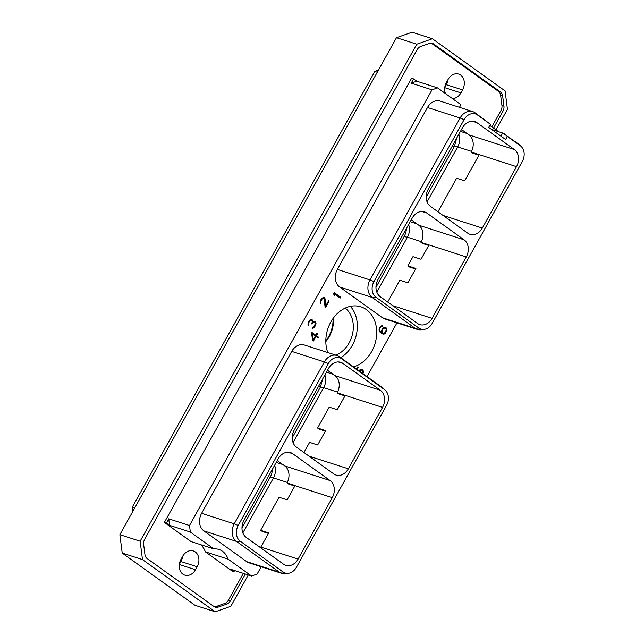 <?xml version="1.0" encoding="UTF-8"?>
<svg xmlns="http://www.w3.org/2000/svg" width="644" height="644" viewBox="0 0 644 644"><rect width="100%" height="100%" fill="white"/><g stroke="black" fill="none" stroke-linecap="round" stroke-linejoin="round"><path stroke-width="0.97" d="M377.271 72.209L374.824 71.42L132.326 507.102L134.773 507.891M179.338 564.345L180.908 561.536A11.149 8.766 107.9 0 0 182.558 556.505M444.754 87.495L446.316 84.686A11.149 8.766 107.9 0 0 447.974 79.655M248.286 574.955L230.826 606.318L215.201 611.8L194.923 605.263L122.207 553.051L119.865 534.673L396.487 37.682L412.112 32.2L432.39 38.737L505.105 90.949L507.448 109.327L496.009 129.879M119.865 534.673L140.142 541.21L416.765 44.211L396.487 37.682M215.201 611.8L142.485 559.588L122.207 553.051M142.485 559.588L140.142 541.21M416.765 44.211L432.39 38.737M245.356 574.013L230.383 600.908A6.698 5.265 -72.1 0 1 226.833 604.08L218.115 607.139A6.698 5.265 -72.1 0 1 215.257 607.212A6.698 5.265 -72.1 0 1 214.09 606.624L147.082 558.509A6.698 5.265 -72.1 0 1 144.948 554.605L143.636 544.341A6.698 5.265 -72.1 0 1 144.634 539.342L417.207 49.62A6.698 5.265 -72.1 0 1 420.757 46.449L429.484 43.389A6.698 5.265 -72.1 0 1 432.341 43.317A6.698 5.265 -72.1 0 1 433.501 43.913L500.517 92.028A6.698 5.265 -72.1 0 1 502.65 95.932L500.63 95.28A6.698 5.265 107.9 0 0 498.496 91.376L431.488 43.261A6.698 5.265 107.9 0 0 431.287 43.124M493.546 128.108L502.956 111.195A6.698 5.265 -72.1 0 0 503.954 106.188L502.65 95.932M491.847 126.884L500.943 110.543A6.698 5.265 107.9 0 0 501.942 105.544L500.63 95.28M214.291 606.761A6.698 5.265 107.9 0 0 216.094 606.495L224.82 603.436A6.698 5.265 107.9 0 0 228.37 600.264L243.335 573.361M180.996 559.314A11.149 8.766 107.9 0 0 184.828 575.14A11.149 8.766 107.9 0 0 195.502 569.731L197.153 566.768A11.149 8.766 107.9 0 0 193.321 550.95A11.149 8.766 107.9 0 0 182.646 556.352L180.996 559.314M452.482 98.621A11.149 8.766 107.9 0 0 460.919 92.881L462.561 89.919A11.149 8.766 107.9 0 0 458.729 74.092A11.149 8.766 107.9 0 0 448.055 79.502L446.413 82.464A11.149 8.766 107.9 0 0 445.463 93.581M213.84 548.913L191.051 541.572L164.365 522.413L411.572 78.27L413.593 78.922L411.234 83.148L432.011 89.838L189.513 525.528L190.342 532.041L213.84 548.913A20.415 16.052 107.9 0 1 218.944 549.477A20.415 16.052 107.9 0 1 228.089 559.145L251.587 576.018L230.818 569.328L234.005 571.614L231.985 570.962L205.299 551.803A20.415 16.052 107.9 0 0 200.63 544.663M234.005 571.614L234.601 570.544M396.962 322.845L367.04 376.603M261.206 566.752L257.125 574.078L251.587 576.018M205.299 551.803L228.089 559.145M459.478 107.331L460.943 104.698L437.55 87.898L432.011 89.838M424.122 329.39L421.007 329.76A13.194 10.376 -72.1 0 1 417.401 329.43L384.774 318.917A13.194 10.376 -72.1 0 1 382.48 317.758L339.605 286.974A13.194 10.376 -72.1 0 1 337.367 269.417L427.495 107.492A13.194 10.376 -72.1 0 1 440.126 101.092L472.752 111.605A13.194 10.376 -72.1 0 1 475.047 112.772L477.446 114.962A11.801 9.274 107.9 0 0 464.099 119.647L373.971 281.565A11.801 9.274 107.9 0 0 375.975 297.27L418.841 328.054A11.801 9.274 107.9 0 0 424.122 329.39A11.801 9.274 107.9 0 0 432.188 323.368L522.316 161.451A11.801 9.274 107.9 0 0 521.052 146.349A11.801 9.274 107.9 0 0 520.312 145.745L507.327 136.423L505.612 139.515L488.707 127.375L490.422 124.292L477.446 114.962M489.794 125.419L498.52 131.682M291.732 351.399L324.367 361.912A13.194 10.376 -72.1 0 1 336.989 355.512L304.362 344.999A13.194 10.376 -72.1 0 0 291.732 351.399L201.612 513.324A13.194 10.376 -72.1 0 0 203.85 530.881L246.716 561.665L279.343 572.178L283.086 571.952A11.801 9.274 107.9 0 0 288.367 573.297A11.801 9.274 107.9 0 0 296.433 567.275L386.553 405.358A11.801 9.274 107.9 0 0 385.297 390.256A11.801 9.274 107.9 0 0 384.557 389.652L341.682 358.869A11.801 9.274 107.9 0 0 328.343 363.554L238.216 525.472A11.801 9.274 107.9 0 0 240.22 541.177L283.086 571.952M288.367 573.297L285.252 573.667A13.194 10.376 -72.1 0 1 281.645 573.337L249.019 562.824A13.194 10.376 -72.1 0 1 246.716 561.665M327.788 352.55A31.451 24.73 -72.1 0 1 333.214 318.289A31.451 24.73 -72.1 0 1 360.906 306.826A31.451 24.73 -72.1 0 1 366.38 309.595A31.451 24.73 -72.1 0 1 375.742 340.893A31.451 24.73 -72.1 0 1 353.459 366.855M340.652 297.222L334.18 292.569L333.673 293.471L334.027 295.169L334.832 295.749L334.453 293.922L340.193 298.043L340.652 297.222L334.051 292.795M325.075 306.987L325.631 307.381L329.181 301.006L328.682 300.643L325.671 306.061L325.083 298.792L323.554 297.206L321.227 299.001L320.269 301.078L320.293 303.05L320.632 303.477L321.002 302.809L320.825 301.36L322.33 298.655L324.013 298.446L325.075 306.987M316.011 322.95L315.504 321.863L314.328 321.259L312.799 322.185L312.573 320.261L311.873 319.513L309.667 320.124L308.065 322.998L308.428 325.397L309.015 322.201L310.77 320.189L311.817 320.366L312.203 321.195L311.946 324.093L313.733 322.048L315.399 322.974L314.393 326.323L312.107 328.279L313.04 328.295L314.803 326.83L315.987 323.666L316.011 322.95L315.27 322.708M311.463 333.383L312.807 340.459L313.515 340.966L315.987 336.522L317.983 337.955L318.442 337.134L316.446 335.701L317.476 333.85L316.84 333.391L315.81 335.242L311.962 332.481L311.463 333.383M384.565 327.168L382.343 328.786L381.425 332.457L379.823 330.766L379.614 329.229L380.435 327.369L382.512 325.792L380.443 326.444L379.066 328.931L379.719 331.869L382.649 333.978L385.265 333.383L386.754 330.718L386.11 327.788L384.565 327.168M359.457 371.161L360.672 370.115L361.92 370.179L362.822 371.66L362.516 373.351M363.007 373.705L363.425 371.604L362.701 369.841L360.455 369.471L358.966 370.807M357.034 369.415L358.273 367.185L357.782 366.83L356.534 369.06M189.513 525.528L168.736 518.831L166.385 523.065L164.365 522.413M166.385 523.065L169.573 525.351L190.342 532.041M168.736 518.831L169.573 525.351M437.55 87.898L416.773 81.208L413.593 78.922M416.773 81.208L411.234 83.148M491.597 129.452L502.666 133.018L500.919 136.142M521.052 146.349L518.742 144.224A13.194 10.376 -72.1 0 0 517.913 143.556L502.666 133.018M504.019 133.574L507.327 136.423M514.331 149.529A12.864 10.119 107.9 0 1 516.52 166.651L482.324 228.081A12.864 10.119 107.9 0 1 470.015 234.319A12.864 10.119 107.9 0 1 467.769 233.184L430.434 206.378A12.864 10.119 107.9 0 1 428.252 189.256L462.44 127.826A12.864 10.119 107.9 0 1 474.757 121.587A12.864 10.119 107.9 0 1 476.995 122.722L514.331 149.529L469.009 134.926L461.49 129.533M426.747 212.995L464.091 239.809A12.864 10.119 -72.1 0 1 466.272 256.932L432.076 318.361A12.864 10.119 -72.1 0 1 419.767 324.6A12.864 10.119 -72.1 0 1 417.529 323.465L380.185 296.651A12.864 10.119 -72.1 0 1 378.004 279.528L412.192 218.099A12.864 10.119 -72.1 0 1 424.509 211.868A12.864 10.119 -72.1 0 1 426.747 212.995L422.029 211.482M475.047 112.772L490.422 124.292M427.495 107.492L460.122 118.005A13.194 10.376 -72.1 0 1 472.752 111.605M464.099 119.647L460.122 118.005L369.994 279.931L373.971 281.565M339.605 286.974L372.232 297.488A13.194 10.376 -72.1 0 1 369.994 279.931L337.367 269.417M375.975 297.27L372.232 297.488L415.106 328.271L418.841 328.054M417.401 329.43A13.194 10.376 -72.1 0 1 415.106 328.271L382.48 317.758M478.967 155.164L472.752 153.167L471.191 152.04A12.864 10.119 107.9 0 0 469.009 134.926M471.191 152.04L479.257 154.641L464.678 180.835L456.612 178.235L437.952 211.771M479.257 154.649A12.864 10.119 107.9 0 0 479.257 154.641L516.52 166.651M471.537 151.38L457.675 146.913L427.077 201.878M456.709 138.13L454.423 146.349L426.215 197.024M375.967 287.296L404.569 235.728A15.029 11.817 -72.1 0 0 406.445 228.443M132.326 507.102L132.865 511.32M378.406 70.156L374.824 71.42M454.39 146.405L457.675 146.913A12.864 10.119 107.9 0 0 458.842 134.29M408.594 224.563A12.864 10.119 -72.1 0 1 407.427 237.193L376.829 292.159M241.975 528.04L270.577 476.463A15.029 11.817 107.9 0 0 272.452 469.178M292.223 437.759L320.43 387.084L322.716 378.865M293.084 442.613L323.682 387.656A12.864 10.119 107.9 0 0 324.85 375.025M333.069 318.498A28.529 22.435 -72.1 0 1 325.824 340.974M411.242 219.805L418.761 225.207A12.864 10.119 -72.1 0 1 420.943 242.321L422.504 243.44L428.719 245.445M466.272 256.932L429.009 244.929A12.864 10.119 -72.1 0 1 429.009 244.929L421.031 259.266L412.957 256.666L407.837 265.867L409.399 266.986L415.613 268.991M407.837 265.867L415.903 268.468L407.918 282.813L399.852 280.212L387.704 302.044M429.017 244.921L420.943 242.321M294.807 486.035L288.601 484.03L287.039 482.911A12.864 10.119 -72.1 0 0 284.769 465.942L277.25 460.549M268.435 533.425L262.221 531.421L260.659 530.302L279.053 497.257L287.119 499.857L295.016 485.665A12.864 10.119 -72.1 0 0 295.105 485.512L287.039 482.911M332.28 497.667L298.083 559.097A12.864 10.119 -72.1 0 1 285.775 565.335A12.864 10.119 -72.1 0 1 283.529 564.2L246.193 537.386A12.864 10.119 -72.1 0 1 244.012 520.271L278.2 458.842A12.864 10.119 -72.1 0 1 290.516 452.603A12.864 10.119 -72.1 0 1 292.754 453.738L330.09 480.545A12.864 10.119 -72.1 0 1 332.28 497.667L295.016 485.665M298.083 559.097L260.828 547.094L268.725 532.894L260.659 530.302M260.828 547.094A12.864 10.119 -72.1 0 1 260.74 547.247L259.25 546.764M296.441 447.113L333.777 473.92A12.864 10.119 107.9 0 0 336.023 475.055A12.864 10.119 107.9 0 0 348.332 468.816L382.528 407.394A12.864 10.119 107.9 0 0 380.338 390.272L343.002 363.458A12.864 10.119 107.9 0 0 340.765 362.322A12.864 10.119 107.9 0 0 328.448 368.561L294.26 429.991A12.864 10.119 107.9 0 0 296.441 447.113M281.645 573.337A13.194 10.376 -72.1 0 1 279.343 572.178L236.477 541.395A13.194 10.376 -72.1 0 1 234.239 523.83L238.216 525.472M336.989 355.512A13.194 10.376 -72.1 0 1 339.291 356.679L382.158 387.455A13.194 10.376 -72.1 0 1 382.987 388.131L385.297 390.256M328.343 363.554L324.367 361.912L234.239 523.83L201.612 513.324M344.975 395.907L338.76 393.903L337.198 392.784A12.864 10.119 107.9 0 0 335.017 375.661L327.498 370.268M303.96 452.507L309.595 442.372L317.661 444.972L325.647 430.627L317.581 428.027L329.213 407.129L337.279 409.729L345.264 395.384L337.198 392.784M317.581 428.027L319.142 429.146L325.357 431.15M242.836 532.894L273.434 477.929L270.15 477.421M274.602 465.306A12.864 10.119 -72.1 0 1 273.434 477.929L287.296 482.396M325.824 341.562A26.485 20.817 107.9 0 0 333.407 318.015M335.862 355.15A26.485 20.817 107.9 0 0 352.695 333.165A26.485 20.817 107.9 0 0 345.216 308.09M340.724 357.702A31.451 24.73 107.9 0 0 350.376 306.359M339.517 297.56L339.847 296.956M334.453 293.922L333.721 293.688M323.674 298.204L322.974 298.277M322.33 298.655L321.654 298.438M321.638 299.516L321.05 299.323M321.211 300.281L320.672 300.112M320.825 301.36L320.253 301.175M320.793 302.181L320.149 301.972M321.002 302.809L320.229 302.559M324.173 297.407L323.546 297.206M324.431 297.592L323.481 297.23M324.874 298.156L323.626 297.335M325.083 298.792L324.069 297.898M325.671 306.061L324.97 305.836M324.326 299.114L324.278 298.534M329.181 301.006L328.593 300.812M325.051 306.721L325.453 305.989M315.141 322.499L314.24 321.267M315.81 322.322L315.005 322.056M315.987 323.666L315.471 323.497M315.866 324.584L315.31 324.407M315.608 325.389L315.021 325.196M314.803 326.83L314.151 326.621M314.272 327.442L313.636 327.241M313.596 327.965L312.912 327.611M313.04 328.295L312.243 328.038L312.791 327.707M314.57 322.089L313.226 321.799M313.733 322.048L313.161 321.863M313.081 322.435L312.445 322.072M312.284 323.481L311.865 323.344M311.471 320.124L310.77 320.189M310.126 320.575L309.49 320.366M309.442 321.437L308.854 321.243M309.015 322.201L308.468 322.024M308.621 323.28L308.057 323.095M308.597 324.101L307.945 323.892M308.806 324.729L308.025 324.479M311.873 319.513L311.237 319.311M312.131 319.698L311.173 319.327M312.573 320.261L311.326 319.44M312.783 320.889L311.768 320.004M312.799 322.185L312.243 322.008M314.964 321.477L314.312 321.267M315.504 321.863L314.699 321.606M315.81 335.242L311.833 332.707M317.476 333.85L316.719 333.6M316.446 335.701L315.761 335.226M318.442 337.134L315.641 335.435M317.299 337.472L317.629 336.868M315.987 336.522L315.23 336.281M312.831 340.483L313.298 339.654M312.251 333.842L315.343 336.063L313.338 339.67L312.251 333.842L311.503 333.6M313.338 339.67L312.614 339.436M386.11 327.788L384.871 327.216M386.593 328.625L385.297 327.522M386.835 329.543L386.134 329.317M386.754 330.718L386.175 330.525M386.4 331.7L385.804 331.507M385.901 332.594L385.305 332.409M385.265 333.383L384.484 333.133M384.371 333.978L383.566 333.713L384.186 333.302M383.534 334.115L382.729 333.858L383.566 333.713M382.238 333.777L382.729 333.858M382.15 326.452L381.546 325.824M381.562 326.508L380.749 326.25L381.337 326.186M380.926 326.886L380.266 326.669M380.435 327.369L379.855 327.184M379.791 328.529L379.268 328.36M379.614 329.229L379.058 329.052M379.59 330.042L378.994 329.857M379.823 330.766L379.099 330.533M380.169 331.29L379.139 330.694M380.934 332.103L379.356 331.024M381.425 332.457L380.121 331.837M383.244 327.82L385.184 328.021L386.231 329.599L385.273 332.465L383.478 333.391L382.093 332.393L382.214 330.267L383.446 328.432L385.184 328.021M382.914 333.262L381.433 332.352M384.605 327.885L383.8 327.627M382.447 332.932L381.642 332.674M382.093 332.393L381.433 332.183M382.013 331.765L381.457 331.588M382.037 330.968L381.481 330.791M382.214 330.267L381.691 330.098M382.963 328.923L382.383 328.738M383.446 328.432L382.794 328.223M384.066 328.07L383.261 327.804M358.273 367.185L357.686 367M362.701 369.841L361.606 369.374M363.184 370.686L361.888 369.584M363.425 371.604L362.725 371.371M363.345 372.771L362.757 372.586M361.92 370.179L361.348 370.05M360.672 370.115L359.867 369.857L360.543 369.793M360.028 370.493L359.376 370.284M433.501 43.913L431.488 43.261M500.517 92.028L498.496 91.376M218.115 607.139L216.094 606.495M226.833 604.08L224.82 603.436M230.383 600.908L228.37 600.264M500.943 110.543L502.956 111.195M501.942 105.544L503.954 106.188M195.502 569.731L179.322 564.522M197.153 566.768L180.908 561.536M462.561 89.919L446.316 84.686M460.919 92.881L444.73 87.665M517.913 143.556L520.312 145.745M476.995 122.722L472.277 121.201M482.324 228.081L443.032 215.426M454.423 146.349L452.482 145.721M467.037 133.517L460.46 131.392M404.142 236.678L407.427 237.193L421.297 241.661M320.43 387.084L318.49 386.456M337.545 392.124L323.682 387.656L320.398 387.141M432.076 318.361L392.784 305.699M464.091 239.809L418.761 225.207M416.789 223.79L410.212 221.673M330.09 480.545L284.769 465.942M382.158 387.455L384.557 389.652M339.291 356.679L341.682 358.869M203.85 530.881L236.477 541.395L240.22 541.177M292.754 453.738L288.037 452.217M380.338 390.272L335.017 375.661M382.528 407.394L345.264 395.384M348.332 468.816L309.039 456.161M333.045 374.253L326.46 372.127M343.002 363.458L338.285 361.936M282.797 464.525L276.22 462.408"/></g></svg>

